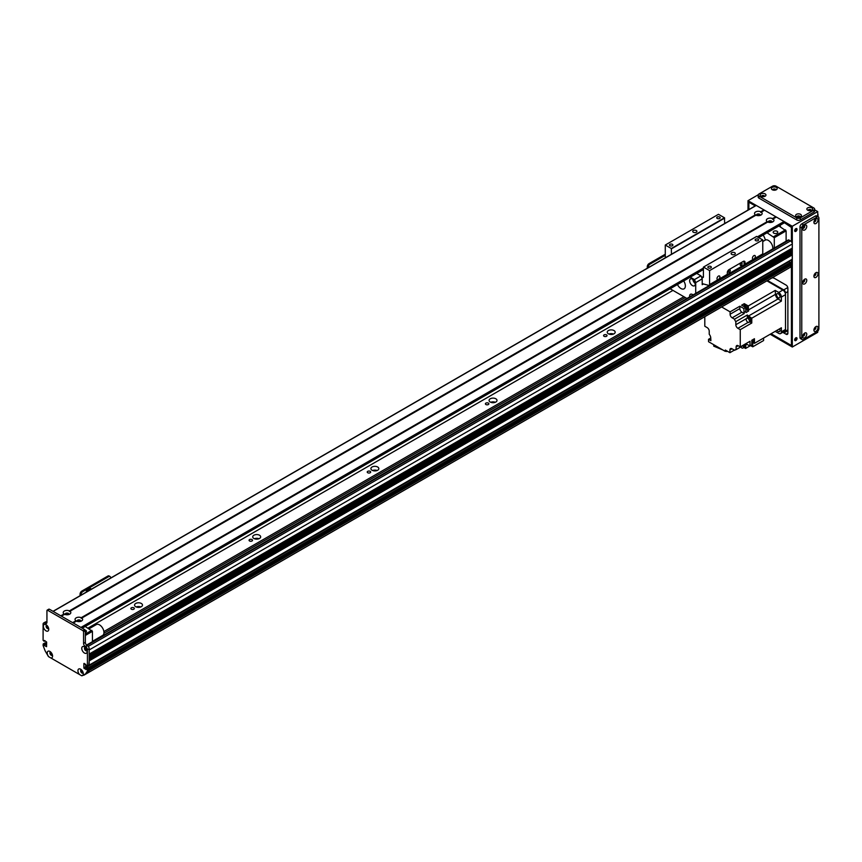 <?xml version="1.0" encoding="UTF-8"?>
<svg xmlns="http://www.w3.org/2000/svg" width="862" height="862" viewBox="0 0 862 862"><rect width="100%" height="100%" fill="white"/><g stroke="black" fill="none" stroke-linecap="round" stroke-linejoin="round"><path stroke-width="1.29" d="M773.85 233.171A2.295 1.325 180 0 1 773.171 232.234A2.295 1.325 180 0 1 775.477 230.897A2.295 1.325 180 0 1 777.772 232.234A2.295 1.325 180 0 1 776.35 233.451A2.295 1.325 180 0 1 773.85 233.171M768.796 222.342A1.358 0.787 180 0 1 768.796 222.331A1.358 0.787 180 0 1 770.154 221.556A1.358 0.787 180 0 1 771.512 222.331A1.358 0.787 180 0 1 771.512 222.342M756.987 215.522A1.358 0.787 180 0 1 756.987 215.511A1.358 0.787 180 0 1 758.334 214.735A1.358 0.787 180 0 1 759.691 215.511A1.358 0.787 180 0 1 759.691 215.522M763.161 235.046A10.441 6.034 60 0 1 765.337 240.056M774.291 248.04L774.291 237.686L767.051 232.794M778.871 225.973L786.112 230.865L786.112 241.22M786.112 230.865L774.291 237.686M785.519 229.842L773.699 236.662M778.871 226.006L767.051 232.826M48.865 656.822A3.804 2.198 60 0 1 47.205 652.997A3.804 2.198 60 0 1 49.899 651.446A3.804 2.198 60 0 1 52.582 656.101A3.804 2.198 60 0 1 50.933 658.008L48.444 656.575L45.169 650.907A116.984 67.538 -120 0 1 43.1 645.476L43.208 643.946L44.878 643.16M46.645 642.125L44.102 644.345L45.88 643.321M46.052 643.634L44.285 645.272L46.052 644.248M43.617 623.01L45.395 621.987A2.511 1.444 60 0 1 46.645 622.105L46.936 622.278A2.511 1.444 60 0 1 46.419 623.431A2.511 1.444 60 0 1 45.169 623.301L44.878 623.129A2.511 1.444 -120 0 0 43.617 623.01A2.511 1.444 -120 0 0 43.1 624.153L43.1 640.294L44.102 641.274L45.061 640.811M48.714 609.52L49.306 609.175L84.756 629.648L85.349 630.672L85.349 642.405A2.511 1.444 -120 0 0 87.116 645.476L87.418 645.649A2.511 1.444 60 0 1 89.185 648.72L89.185 664.85L87.062 666.078L84.164 663.384M89.185 648.72L87.418 649.743L87.418 665.873L89.185 664.85M85.64 664.236L85.64 666.962L87.224 668.222M88.183 667.748L88.829 668.125L87.062 669.149L86.405 668.772L88.01 667.856M50.933 658.008L79.584 674.558A3.804 2.198 60 0 1 77.936 670.733A3.804 2.198 60 0 1 80.619 669.181A3.804 2.198 60 0 1 83.312 673.836A3.804 2.198 60 0 1 81.653 675.754L85.349 674.106A116.984 67.538 -120 0 0 87.418 671.056L87.418 669.763L89.185 668.74L88.829 668.125M89.185 668.74L89.185 670.033A116.984 67.538 60 0 1 87.116 673.082L85.349 674.106M81.265 669.796A1.875 1.088 -120 0 0 81.06 670.496A1.875 1.088 -120 0 0 81.75 672.241A1.875 1.088 -120 0 0 83.108 672.974M46.699 625.273A1.875 1.088 -120 0 0 46.494 625.984A1.875 1.088 -120 0 0 47.184 627.719A1.875 1.088 -120 0 0 48.541 628.452M85.112 647.448A1.875 1.088 -120 0 0 84.907 648.149A1.875 1.088 -120 0 0 85.597 649.894A1.875 1.088 -120 0 0 86.943 650.627M50.546 652.06A1.875 1.088 -120 0 0 50.341 652.76A1.875 1.088 -120 0 0 51.03 654.495A1.875 1.088 -120 0 0 52.377 655.239M87.062 669.149L87.418 669.763M86.232 669.494L86.405 668.772M86.06 669.591L83.873 667.985L83.873 663.557M87.418 649.743A2.511 1.444 -120 0 0 85.64 646.672L85.349 646.5A2.511 1.444 60 0 1 83.571 643.429L83.571 631.695L82.978 630.672L47.529 610.199L46.936 610.544L46.936 622.278L45.169 623.301M44.285 640.563L44.285 641.177L44.986 640.768L44.231 641.296M44.458 640.455L46.645 642.061L46.559 646.694L44.458 645.573M44.285 645.272L44.285 644.657M44.102 644.345L43.456 643.979M43.369 626.221A3.804 2.198 60 0 1 46.052 624.67A3.804 2.198 60 0 1 48.746 629.325A3.804 2.198 60 0 1 46.052 630.876A3.804 2.198 60 0 1 43.369 626.221M81.771 648.396A3.804 2.198 60 0 1 84.465 646.834A3.804 2.198 60 0 1 87.148 651.5A3.804 2.198 60 0 1 84.465 653.051A3.804 2.198 60 0 1 81.771 648.396M81.427 669.785A1.875 1.088 -120 0 0 81.039 669.871A1.875 1.088 -120 0 0 80.651 670.733A1.875 1.088 -120 0 0 81.47 672.629A1.875 1.088 -120 0 0 82.914 673.136A1.875 1.088 -120 0 0 83.183 672.845M81.653 675.754L79.584 674.558M46.86 625.273A1.875 1.088 -120 0 0 46.473 625.359A1.875 1.088 -120 0 0 46.085 626.221A1.875 1.088 -120 0 0 46.904 628.107A1.875 1.088 -120 0 0 48.358 628.613A1.875 1.088 -120 0 0 48.617 628.323M85.263 647.448A1.875 1.088 -120 0 0 84.875 647.534A1.875 1.088 -120 0 0 84.487 648.396A1.875 1.088 -120 0 0 85.306 650.282A1.875 1.088 -120 0 0 86.76 650.788A1.875 1.088 -120 0 0 87.03 650.498M50.696 652.049A1.875 1.088 -120 0 0 50.308 652.135A1.875 1.088 -120 0 0 49.921 652.997A1.875 1.088 -120 0 0 50.75 654.894A1.875 1.088 -120 0 0 52.194 655.389A1.875 1.088 -120 0 0 52.463 655.109M89.185 670.033L87.418 671.056M665.281 254.236L649.054 263.6A2.511 1.444 120 0 0 647.287 266.67L647.287 268.233M665.281 255.324L650.002 264.138L649.054 263.6M648.235 267.683L648.235 267.209A2.511 1.444 -60 0 1 650.002 264.138M65.674 614.638L65.674 614.638A1.358 0.787 180 0 1 66.072 614.078A1.358 0.787 180 0 1 67.548 613.916A1.358 0.787 180 0 1 68.389 614.638L68.389 614.638M77.494 621.459L77.494 621.459A1.358 0.787 180 0 1 77.892 620.909A1.358 0.787 180 0 1 79.369 620.737A1.358 0.787 180 0 1 80.198 621.459L80.198 621.459M85.198 626.458L92.439 631.35L92.439 641.705M85.219 630.176A2.295 1.325 180 0 1 86.459 631.35A2.295 1.325 180 0 1 85.349 632.492M85.198 626.491L82.246 628.193M91.846 630.327L85.349 634.076M92.439 631.35L85.349 635.445M755.974 205.619L53.142 611.395L60.825 615.834L64.057 613.959L64.639 614.315L64.057 613.959A3.804 2.198 180 0 1 64.338 611.039A3.804 2.198 180 0 1 69.402 610.878L69.423 611.546L69.994 611.223A3.804 2.198 180 0 1 69.714 614.143A3.804 2.198 180 0 1 64.65 614.304L61.417 616.168L72.645 622.655L75.878 620.78A3.804 2.198 180 0 1 76.158 617.86A3.804 2.198 180 0 1 81.222 617.698L81.243 618.366L81.815 618.043A3.804 2.198 180 0 1 81.534 620.963L81.534 620.963A3.804 2.198 180 0 1 76.47 621.125L75.878 620.78L76.459 621.136L73.238 622.989L80.92 627.428L703.392 268.05M80.608 621.362A1.875 1.088 0 0 0 80.726 620.985A1.875 1.088 0 0 0 78.851 619.897A1.875 1.088 0 0 0 76.966 620.985A1.875 1.088 0 0 0 77.084 621.362M80.683 621.222A1.875 1.088 0 0 0 78.851 620.371A1.875 1.088 0 0 0 77.009 621.222M81.222 617.698L767.191 221.663A3.804 2.198 180 0 1 767.471 218.732A3.804 2.198 180 0 1 772.535 218.582L772.546 219.25L773.117 218.916A3.804 2.198 180 0 1 772.848 221.846L772.848 221.846A3.804 2.198 180 0 1 767.773 222.008L767.191 221.663L767.762 222.008L81.815 618.043M771.921 222.234A1.875 1.088 0 0 0 772.029 221.857A1.875 1.088 0 0 0 770.154 220.769A1.875 1.088 0 0 0 768.279 221.857A1.875 1.088 0 0 0 768.387 222.234M771.986 222.094A1.875 1.088 0 0 0 770.154 221.254A1.875 1.088 0 0 0 768.322 222.094M69.402 610.878L755.371 214.843L755.942 215.188L755.371 214.843A3.804 2.198 180 0 1 755.651 211.912A3.804 2.198 180 0 1 760.715 211.75L760.726 212.429L761.308 212.095A3.804 2.198 180 0 1 761.027 215.015L761.027 215.015A3.804 2.198 180 0 1 755.963 215.177L69.994 611.223M760.101 215.414A1.875 1.088 0 0 0 760.219 215.037A1.875 1.088 0 0 0 758.334 213.948A1.875 1.088 0 0 0 756.459 215.037A1.875 1.088 0 0 0 756.577 215.414M760.165 215.274A1.875 1.088 0 0 0 758.334 214.433A1.875 1.088 0 0 0 756.502 215.274M68.798 614.531A1.875 1.088 0 0 0 68.906 614.153A1.875 1.088 0 0 0 67.031 613.076A1.875 1.088 0 0 0 65.146 614.153A1.875 1.088 0 0 0 65.264 614.531M68.863 614.401A1.875 1.088 0 0 0 67.031 613.55A1.875 1.088 0 0 0 65.2 614.401M772.535 218.582L775.768 216.707L776.059 217.224M773.117 218.916L776.36 217.052L784.043 221.48L784.248 222.87L758.635 237.513L784.334 222.676L791.424 227.449L791.424 241.716M760.715 211.75L763.947 209.886L764.249 210.393M756.265 205.447L763.947 209.886M761.308 212.095L764.54 210.231L775.768 216.707M92.439 641.317L102.664 635.413A6.271 3.62 -120 0 0 102.686 628.226A6.271 3.62 -120 0 0 96.393 624.562L89.12 628.754M762.773 241.543L765.251 240.11A6.271 3.62 60 0 1 770.423 242.168A6.271 3.62 60 0 1 772.751 248.924M783.364 331.967L783.741 332.182A2.511 1.444 -120 0 0 785.002 332.301A2.511 1.444 -120 0 0 785.519 331.159L785.519 292.951A2.511 1.444 -120 0 0 783.741 289.88L767.492 280.495M773.861 278.038A1.358 0.787 180 0 1 772.492 277.618M785.519 294.653A3.76 2.166 -120 0 0 782.858 290.052L778.72 292.444A3.76 2.166 60 0 1 781.381 297.045L785.519 294.653L785.519 329.456A3.76 2.166 -120 0 1 784.732 331.17L780.606 333.562A3.76 2.166 60 0 1 778.72 333.378L775.207 331.353L763.592 338.055L763.592 340.544L752.752 346.804L752.752 343.054M766.9 280.84L782.858 290.052M780.606 333.562A3.76 2.166 60 0 0 781.381 331.838L781.381 327.786L754.433 343.345L754.433 341.675A2.467 1.422 -120 0 0 754.455 341.374A2.467 1.422 -120 0 0 754.433 341.061L754.433 338.734L751.783 340.264L751.783 344.875L750.005 345.899L750.005 341.287L740.253 346.923L740.253 329.661L737.894 328.293L748.151 322.377M778.72 292.444L775.207 290.419L748.27 305.967L746.826 305.137A2.467 1.422 -120 0 0 746.287 304.825L744.272 303.661L741.611 305.202L745.608 307.508L743.841 308.531A317.528 183.326 60 0 1 744.068 312.453A4.008 2.317 -120 0 0 744.262 313.552L734.51 319.177A4.008 2.317 -120 0 0 735.825 321.634L747.343 314.986A4.008 2.317 -120 0 0 748.496 316.02A317.528 183.326 60 0 1 751.783 318.186L781.381 301.097L781.381 297.045M751.783 318.186L751.783 323.002L740.253 329.661M753.226 339.434A2.467 1.422 60 0 1 754.045 341.621A2.467 1.422 60 0 1 753.539 342.742A2.467 1.422 60 0 1 753.086 342.86M754.433 341.061A2.467 1.422 -120 0 0 753.636 339.197M753.722 342.591A2.467 1.422 -120 0 0 753.948 342.505A2.467 1.422 -120 0 0 754.433 341.675M746.287 304.825A2.467 1.422 -120 0 0 745.328 304.836A2.467 1.422 -120 0 0 745.134 304.986M744.272 303.661L744.272 305.59M748.27 305.967A317.528 183.326 60 0 1 748.507 309.9A4.008 2.317 -120 0 0 748.69 310.988L746.481 309.717M747.569 309.189A2.467 1.422 -120 0 0 747.785 309.102A2.467 1.422 -120 0 0 748.216 307.303A2.467 1.422 -120 0 0 746.826 305.137M754.433 343.345A317.528 183.326 60 0 1 753.366 342.817M744.585 305.407A2.467 1.422 60 0 1 744.908 305.073A2.467 1.422 60 0 1 747.376 306.495A2.467 1.422 60 0 1 747.376 309.339A2.467 1.422 60 0 1 746.923 309.458M746.136 309.921L747.311 309.232A2.338 1.347 -120 0 0 747.311 306.538A2.338 1.347 -120 0 0 744.973 305.18L743.787 305.859A2.338 1.347 60 0 1 746.136 307.217A2.338 1.347 60 0 1 746.136 309.921A2.338 1.347 60 0 1 745.77 310.029M734.51 319.177L732.161 317.819A2.92 1.692 -120 0 1 730.092 314.242L730.092 311.85L721.645 306.969M730.092 311.85L739.844 306.225L739.844 308.607A2.92 1.692 60 0 0 741.913 312.195L744.262 313.552M743.841 308.531L739.844 306.225M748.69 310.988L746.039 312.529A4.008 2.317 60 0 1 745.846 311.43A317.528 183.326 -120 0 0 745.608 307.508M781.381 301.097A317.528 183.326 -120 0 0 778.095 298.931A4.008 2.317 60 0 1 775.444 294.341A317.528 183.326 -120 0 0 775.207 290.419M749.821 321.871L751.783 323.002M747.343 314.986L747.343 317.873M750.802 321.461A2.511 1.444 -120 0 0 750.953 321.386A2.511 1.444 -120 0 0 750.953 318.498A2.511 1.444 -120 0 0 748.453 317.044A2.511 1.444 -120 0 0 748.313 317.151M746.298 318.66L735.825 324.715A2.92 1.692 -120 0 0 737.894 328.293M704.804 316.699L704.804 326.245L707.163 327.614A2.92 1.692 -120 0 1 709.232 331.191L709.232 334.273A4.008 2.317 -120 0 1 710.741 337.818A317.528 183.326 60 0 0 710.902 340.684L708.532 339.316L708.532 341.697L725.308 351.384L725.308 350.026L729.92 352.687L729.92 349.95L731.989 348.765A2.92 1.692 -120 0 0 730.523 348.614A2.92 1.692 -120 0 0 729.92 349.95M731.989 348.765L734.65 350.295L735.825 349.616M736.116 346.923L738.184 345.727A2.92 1.692 -120 0 0 736.73 345.576A2.92 1.692 -120 0 0 736.116 346.923L736.116 349.638A4.008 2.317 -120 0 0 735.146 349.81A4.008 2.317 -120 0 0 734.65 350.295M738.184 345.727L740.253 346.923M735.825 324.715L735.825 321.634M744.057 347.548L745.608 348.442L752.612 344.401A317.528 183.326 -120 0 0 752.698 343.087M729.92 352.687L734.349 350.123M710.751 338.033L708.532 339.316M725.308 351.384L726.494 350.705M722.809 349.94L713.736 346.136L713.736 344.703M725.707 351.157L726.58 351.524L726.58 350.759M726.58 351.524L727.14 351.082M745.986 344.024A4.008 2.317 -120 0 0 745.846 344.778A317.528 183.326 60 0 1 745.608 348.442M736.116 349.638L745.867 344.003A4.008 2.317 -120 0 1 746.718 344.283L745.846 344.778M744.779 347.17A2.511 1.444 -120 0 0 744.93 347.106A2.511 1.444 -120 0 0 745.07 344.466M744.391 347.321A2.467 1.422 -120 0 0 744.617 347.235A2.467 1.422 -120 0 0 744.757 344.649A2.511 1.444 60 0 1 744.639 347.267A2.511 1.444 60 0 1 744.391 347.364M744.337 344.886A2.467 1.422 60 0 1 744.208 347.472A2.467 1.422 60 0 1 743.755 347.591M743.098 345.608A2.338 1.347 60 0 1 742.958 348.054L744.143 347.364A2.338 1.347 -120 0 0 744.283 344.919M742.958 348.054A2.338 1.347 60 0 1 740.77 346.944M777.082 330.265A2.424 1.401 -120 0 0 779.485 331.633A2.424 1.401 -120 0 0 779.507 328.864M750.597 345.554L752.752 346.804M750.436 345.651L752.03 346.384M750.005 345.899A317.528 183.326 60 0 1 746.718 344.283M747.947 317.388A2.511 1.444 60 0 1 748.151 317.216A2.511 1.444 60 0 1 750.662 318.66A2.511 1.444 60 0 1 750.662 321.558A2.511 1.444 60 0 1 750.414 321.655A2.467 1.422 -120 0 0 750.64 321.526A2.467 1.422 -120 0 0 750.64 318.681A2.467 1.422 -120 0 0 748.173 317.248A2.467 1.422 -120 0 0 747.99 317.399M747.44 317.819A2.467 1.422 60 0 1 747.763 317.496A2.467 1.422 60 0 1 750.231 318.918A2.467 1.422 60 0 1 750.231 321.763A2.467 1.422 60 0 1 749.778 321.882M748.981 322.334L750.166 321.655A2.338 1.347 -120 0 0 750.166 318.951A2.338 1.347 -120 0 0 747.828 317.604L746.643 318.283A2.338 1.347 60 0 1 748.981 319.63A2.338 1.347 60 0 1 748.981 322.334A2.338 1.347 60 0 1 747.182 321.709A2.338 1.347 60 0 1 746.158 319.349A2.338 1.347 60 0 1 746.643 318.283M776.565 294.772A2.424 1.401 -120 0 0 777.621 297.218A2.424 1.401 -120 0 0 779.485 297.864A2.424 1.401 -120 0 0 779.485 295.063A2.424 1.401 -120 0 0 777.061 293.673A2.424 1.401 -120 0 0 776.565 294.772M751.976 340.156A2.338 1.347 60 0 1 752.289 343.324L753.474 342.634A2.338 1.347 -120 0 0 753.162 339.466M753.905 255.626A2.058 1.185 -60 0 1 754.929 255.518A2.058 1.185 -60 0 1 754.929 257.9A2.058 1.185 -60 0 1 752.882 259.085A2.058 1.185 -60 0 1 752.558 257.436A2.058 1.185 -60 0 1 753.905 255.626M718.455 276.088A2.058 1.185 -60 0 1 719.479 275.991A2.058 1.185 -60 0 1 719.479 278.361A2.058 1.185 -60 0 1 717.432 279.547A2.058 1.185 -60 0 1 717.109 277.898A2.058 1.185 -60 0 1 718.455 276.088M744.1 264.893L744.1 261.876L745.037 262.414A2.511 1.444 120 0 0 744.52 261.272A2.511 1.444 120 0 0 743.27 261.391L729.09 269.58A2.511 1.444 120 0 0 727.312 272.651L727.312 274.331L709.588 284.568L709.588 270.603L762.773 239.905L762.773 253.87A1.67 0.97 60 0 1 762.417 254.635L744.693 264.871A1.67 0.97 60 0 1 744.165 264.914L727.291 274.601M744.1 261.876A2.511 1.444 120 0 0 743.96 261.164M741.148 265.367A1.358 0.787 120 0 0 742.031 264.171A1.358 0.787 120 0 0 741.816 263.093A1.358 0.787 120 0 0 740.469 263.869A1.358 0.787 120 0 0 740.469 265.431A1.358 0.787 120 0 0 741.148 265.367M729.327 272.187A1.358 0.787 120 0 0 730.211 270.991A1.358 0.787 120 0 0 730.006 269.914A1.358 0.787 120 0 0 728.649 270.69A1.358 0.787 120 0 0 728.649 272.252A1.358 0.787 120 0 0 729.327 272.187M726.44 275.15A1.67 0.97 -120 0 0 726.968 275.097A1.67 0.97 -120 0 0 727.312 274.331M745.037 262.414L745.037 264.106A1.67 0.97 60 0 1 744.693 264.871M696.712 273.405L700.946 275.851A23.813 13.749 60 0 1 702.207 278.835L702.207 284.686A1.67 0.97 60 0 1 702.552 283.921A1.67 0.97 60 0 1 703.08 283.867L708.715 285.387A1.67 0.97 -120 0 0 709.243 285.333A1.67 0.97 -120 0 0 709.588 284.568M724.662 223.56L724.479 217.795L718.455 214.315L665.281 245.023L665.281 257.846M756.567 236.522L762.773 239.905M756.739 236.425L703.435 267.112L703.392 277.262L701.366 276.777M709.588 270.603L703.564 267.123M734.704 254.398A2.09 1.207 180 0 1 732.431 254.667A2.09 1.207 180 0 1 731.138 253.547A2.09 1.207 180 0 1 733.228 252.34A2.09 1.207 180 0 1 735.318 253.547A2.09 1.207 180 0 1 734.704 254.398M710.816 267.899A1.724 1.002 180 0 1 708.93 268.114A1.724 1.002 180 0 1 707.864 267.198A1.724 1.002 180 0 1 709.588 266.196A1.724 1.002 180 0 1 711.322 267.198A1.724 1.002 180 0 1 710.816 267.899M758.086 240.606A1.724 1.002 180 0 1 756.2 240.821A1.724 1.002 180 0 1 755.134 239.905A1.724 1.002 180 0 1 756.858 238.903A1.724 1.002 180 0 1 758.582 239.905A1.724 1.002 180 0 1 758.086 240.606M671.476 254.258L671.304 248.504L665.281 245.023M672.403 245.724A1.724 1.002 180 0 1 670.528 245.939A1.724 1.002 180 0 1 669.462 245.023A1.724 1.002 180 0 1 671.186 244.021A1.724 1.002 180 0 1 672.91 245.023A1.724 1.002 180 0 1 672.403 245.724M719.673 218.442A1.724 1.002 180 0 1 717.787 218.657A1.724 1.002 180 0 1 716.731 217.73A1.724 1.002 180 0 1 718.455 216.739A1.724 1.002 180 0 1 720.179 217.73A1.724 1.002 180 0 1 719.673 218.442M696.291 232.234A2.09 1.207 180 0 1 694.018 232.492A2.09 1.207 180 0 1 692.736 231.372A2.09 1.207 180 0 1 694.815 230.176A2.09 1.207 180 0 1 696.905 231.372A2.09 1.207 180 0 1 696.291 232.234M724.479 217.795L671.304 248.504M689.708 296.873A3.965 2.295 60 0 1 690.462 294.287A3.965 2.295 60 0 1 692.445 294.481A3.965 2.295 60 0 1 693.08 294.923M692.865 279.407A3.965 2.295 -120 0 0 695.225 283.49M692.445 279.126A3.965 2.295 60 0 1 695.041 282.628A3.965 2.295 60 0 1 694.427 285.807A3.965 2.295 60 0 1 690.462 283.512A3.965 2.295 60 0 1 690.462 278.932A3.965 2.295 60 0 1 692.445 279.126M683.663 280.937A6.271 3.62 60 0 1 684.072 288.824A6.271 3.62 60 0 1 677.446 284.535M702.207 278.835L695.709 282.596A23.813 13.749 -120 0 0 694.449 279.6L700.946 275.851M694.449 279.6L690.214 277.155M695.709 293.414L695.709 282.596M670.13 288.759L686.939 298.467M140.808 606.967A3.965 2.295 0 0 0 136.25 606.967M141.336 603.465A3.965 2.295 180 0 1 142.489 605.081A3.965 2.295 180 0 1 138.523 607.376A3.965 2.295 180 0 1 134.558 605.081A3.965 2.295 180 0 1 137.004 602.969A3.965 2.295 180 0 1 141.336 603.465M258.977 538.739A3.965 2.295 0 0 0 254.419 538.739M259.505 535.237A3.965 2.295 180 0 1 260.669 536.864A3.965 2.295 180 0 1 256.693 539.149A3.965 2.295 180 0 1 252.728 536.864A3.965 2.295 180 0 1 255.174 534.742A3.965 2.295 180 0 1 259.505 535.237M377.147 470.512A3.965 2.295 0 0 0 372.589 470.512M377.675 467.01A3.965 2.295 180 0 1 378.838 468.637A3.965 2.295 180 0 1 374.873 470.921A3.965 2.295 180 0 1 370.897 468.637A3.965 2.295 180 0 1 373.354 466.514A3.965 2.295 180 0 1 377.675 467.01M495.316 402.285A3.965 2.295 0 0 0 490.758 402.285M495.844 398.783A3.965 2.295 180 0 1 497.008 400.41A3.965 2.295 180 0 1 493.042 402.694A3.965 2.295 180 0 1 489.066 400.41A3.965 2.295 180 0 1 491.523 398.287A3.965 2.295 180 0 1 495.844 398.783M613.496 334.057A3.965 2.295 0 0 0 608.938 334.057M614.024 330.555A3.965 2.295 180 0 1 615.177 332.182A3.965 2.295 180 0 1 611.212 334.478A3.965 2.295 180 0 1 607.247 332.182A3.965 2.295 180 0 1 609.693 330.06A3.965 2.295 180 0 1 614.024 330.555M83.377 675.248L85.747 673.89M83.054 672.974L82.73 672.479A1.336 0.776 60 0 1 81.599 671.401A1.336 0.776 60 0 1 81.728 670.108L81.728 670.108M103.914 633.258L685.365 297.552M103.882 631.566L683.889 296.7M88.01 628.107L672.953 290.397M606.525 334.887A1.724 1.002 180 0 1 607.031 335.587A1.724 1.002 180 0 1 605.307 336.589A1.724 1.002 180 0 1 603.572 335.587A1.724 1.002 180 0 1 604.639 334.671A1.724 1.002 180 0 1 606.525 334.887M488.355 403.114A1.724 1.002 180 0 1 488.862 403.815A1.724 1.002 180 0 1 487.127 404.817A1.724 1.002 180 0 1 485.403 403.815A1.724 1.002 180 0 1 486.47 402.899A1.724 1.002 180 0 1 488.355 403.114M370.186 471.342A1.724 1.002 180 0 1 370.682 472.042A1.724 1.002 180 0 1 368.958 473.044A1.724 1.002 180 0 1 367.234 472.042A1.724 1.002 180 0 1 368.3 471.126A1.724 1.002 180 0 1 370.186 471.342M252.006 539.569A1.724 1.002 180 0 1 252.512 540.269A1.724 1.002 180 0 1 250.788 541.271A1.724 1.002 180 0 1 249.064 540.269A1.724 1.002 180 0 1 250.131 539.353A1.724 1.002 180 0 1 252.006 539.569M133.836 607.796A1.724 1.002 180 0 1 134.343 608.497A1.724 1.002 180 0 1 132.619 609.499A1.724 1.002 180 0 1 130.884 608.497A1.724 1.002 180 0 1 131.951 607.57A1.724 1.002 180 0 1 133.836 607.796M48.498 627.902L48.498 627.902A1.336 0.776 60 0 1 47.162 627.137A1.336 0.776 60 0 1 47.162 625.586L47.162 625.586M46.052 644.453L46.645 643.494M50.362 653.04L50.718 652.997A1.336 0.776 60 0 1 50.998 652.372A1.336 0.776 60 0 1 51.009 652.362M52.345 654.678A1.336 0.776 60 0 1 52.334 654.678A1.336 0.776 60 0 1 51.332 654.355L50.998 654.473M85.737 673.879L87.321 673.19A116.984 67.538 -120 0 0 89.163 670.442L89.185 668.869L792.307 262.932L791.133 262.113M83.873 667.985L86.879 665.97M88.808 665.238L89.185 660.852M792.307 250.82L792.264 252.297L89.185 658.126L89.185 656.769L792.307 250.82L791.273 250.055A1.799 1.034 60 0 1 790.034 249.495M792.307 244L792.264 248.202L89.185 654.042L89.185 649.948L792.307 244A2.511 1.444 -120 0 0 790.54 240.929L789.064 240.078A1.67 0.97 -120 0 0 788.224 239.992L86.588 645.078M84.982 647.685L85.446 647.858A1.336 0.776 60 0 1 85.564 647.761A1.336 0.776 60 0 1 85.575 647.761M86.911 650.077A1.336 0.776 60 0 1 86.9 650.077A1.336 0.776 60 0 1 85.446 649.064L84.982 648.709M792.307 259.182L89.185 665.119L792.221 259.365L792.307 254.915L791.273 254.15A1.799 1.034 60 0 1 790.034 253.579M790.346 262.479L788.762 261.369M87.288 673.211L790.443 267.242A116.984 67.538 -120 0 0 792.286 264.505L792.307 262.932M789.096 268.028L85.974 673.976M786.931 269.278L83.808 675.226M795.852 231.372A1.67 0.97 -60 0 1 795.023 231.458A1.67 0.97 -60 0 1 795.023 229.529A1.67 0.97 -60 0 1 796.693 228.57A1.67 0.97 -60 0 1 796.951 229.906A1.67 0.97 -60 0 1 795.852 231.372M794.775 231.199A1.67 0.97 120 0 0 795.27 231.038A1.67 0.97 120 0 0 796.348 228.484M795.852 340.544A1.67 0.97 -60 0 1 795.023 340.619A1.67 0.97 -60 0 1 795.023 338.691A1.67 0.97 -60 0 1 796.693 337.732A1.67 0.97 -60 0 1 796.951 339.068A1.67 0.97 -60 0 1 795.852 340.544M794.775 340.361A1.67 0.97 120 0 0 795.27 340.199A1.67 0.97 120 0 0 796.348 337.656M779.604 225.553L779.604 226.426M803.901 225.941A1.358 0.787 -60 0 1 802.942 227.708A1.358 0.787 -60 0 1 802.856 227.751M803.901 333.745A1.358 0.787 -60 0 1 802.942 335.501A1.358 0.787 -60 0 1 802.856 335.555M803.901 279.838A1.358 0.787 -60 0 1 802.942 281.605A1.358 0.787 -60 0 1 802.856 281.658M815.129 273.362A1.358 0.787 -60 0 1 814.17 275.129A1.358 0.787 -60 0 1 814.084 275.172M815.129 327.258A1.358 0.787 -60 0 1 814.17 329.025A1.358 0.787 -60 0 1 814.084 329.068M815.129 219.465A1.358 0.787 -60 0 1 814.17 221.222A1.358 0.787 -60 0 1 814.084 221.275M773.246 190.114A1.358 0.787 180 0 1 775.25 190.06M808.696 210.587A1.358 0.787 180 0 1 810.7 210.522M797.469 217.062A1.358 0.787 180 0 1 799.473 217.008M762.019 196.601A1.358 0.787 180 0 1 764.023 196.536M791.725 265.388L791.725 345.996L770.779 333.906M748.582 209.746L748.582 201.697L755.554 205.716M784.334 222.331L791.725 226.598L791.725 242.136M791.725 248.515L791.725 250.271M791.725 252.609L791.725 254.365M791.725 259.667L791.725 262.253M817.715 331.213L817.715 332.355L792.307 347.02L792.307 226.264L748 200.674L748 210.08M770.186 334.251L792.307 347.02M758.248 194.758L748 200.674M817.715 216.545L817.715 211.589L814.612 209.8M817.715 211.589L792.307 226.264M748.884 209.574L748.884 202.893L749.768 202.376M749.477 202.548L755.263 205.889M791.424 265.83L791.424 344.8L790.831 345.145L771.081 333.734M791.424 248.687L791.424 250.109M791.424 252.781L791.424 254.204M791.424 259.828L791.424 262.08M772.815 277.435L786.112 285.106A2.511 1.444 -120 0 1 787.879 288.177L787.879 333.206L786.112 334.23L782.782 332.301M786.112 334.23A2.511 1.444 -120 0 0 787.362 334.348A2.511 1.444 -120 0 0 787.879 333.206M780.498 226.943A1.67 0.97 -120 0 0 779.884 225.391M795.885 337.796A1.358 0.787 -60 0 1 794.969 339.768A1.358 0.787 -60 0 1 794.678 339.887M795.885 228.635A1.358 0.787 -60 0 1 794.969 230.607A1.358 0.787 -60 0 1 794.678 230.725M817.715 213.528A2.511 1.444 60 0 1 818.016 214.832L818.016 216.718M775.628 190.039A1.422 0.819 0 0 0 775.714 189.759A1.422 0.819 0 0 0 774.291 188.94A1.422 0.819 0 0 0 772.869 189.759A1.422 0.819 0 0 0 772.955 190.039M776.328 189.737A2.888 1.659 180 0 1 772.255 189.737A2.888 1.659 180 0 1 772.255 187.388A2.888 1.659 180 0 1 776.328 187.388A2.888 1.659 180 0 1 776.328 189.737L776.328 189.737M775.401 190.103A1.422 0.819 0 0 0 773.182 190.103M799.85 216.987A1.422 0.819 0 0 0 799.936 216.707A1.422 0.819 0 0 0 798.514 215.888A1.422 0.819 0 0 0 797.091 216.707A1.422 0.819 0 0 0 797.178 216.987M800.55 216.696A2.888 1.659 180 0 1 796.477 216.696A2.888 1.659 180 0 1 796.477 214.336A2.888 1.659 180 0 1 800.55 214.336A2.888 1.659 180 0 1 800.55 216.696L800.55 216.696M799.624 217.052A1.422 0.819 0 0 0 797.404 217.052M764.4 196.525A1.422 0.819 0 0 0 764.486 196.245A1.422 0.819 0 0 0 763.064 195.415A1.422 0.819 0 0 0 761.642 196.245A1.422 0.819 0 0 0 761.728 196.525M765.1 196.224A2.888 1.659 180 0 1 761.027 196.224A2.888 1.659 180 0 1 761.027 193.864A2.888 1.659 180 0 1 765.1 193.864A2.888 1.659 180 0 1 765.1 196.224L765.1 196.224M764.174 196.579A1.422 0.819 0 0 0 761.954 196.579M811.077 210.511A1.422 0.819 0 0 0 811.164 210.231A1.422 0.819 0 0 0 809.741 209.401A1.422 0.819 0 0 0 808.319 210.231A1.422 0.819 0 0 0 808.405 210.511M811.778 210.209A2.888 1.659 180 0 1 807.705 210.209A2.888 1.659 180 0 1 807.705 207.861A2.888 1.659 180 0 1 811.778 207.861A2.888 1.659 180 0 1 811.778 210.209L811.778 210.209M810.851 210.565A1.422 0.819 0 0 0 808.631 210.565M814.612 209.035L814.612 211.082A2.511 1.444 180 0 1 813.879 212.106L800.292 219.95A2.511 1.444 180 0 1 796.747 219.95L758.926 198.12A2.511 1.444 180 0 1 758.194 197.096L758.194 195.049A2.511 1.444 0 0 0 758.926 196.073L796.747 217.903A2.511 1.444 0 0 0 800.292 217.903L813.879 210.059A2.511 1.444 0 0 0 814.612 209.035A2.511 1.444 0 0 0 813.879 208.011L776.059 186.181A2.511 1.444 0 0 0 772.514 186.181L758.926 194.025A2.511 1.444 0 0 0 758.194 195.049M802.77 281.939A1.422 0.819 120 0 0 802.975 282.154A1.422 0.819 120 0 0 803.686 282.089A1.422 0.819 120 0 0 804.612 280.84A1.422 0.819 120 0 0 804.397 279.697A1.422 0.819 120 0 0 804.106 279.633M804.72 283.878A2.888 1.659 -60 0 1 802.684 282.704A2.888 1.659 -60 0 1 804.72 279.169A2.888 1.659 -60 0 1 806.757 280.344A2.888 1.659 -60 0 1 804.72 283.878M802.834 281.723A1.422 0.819 120 0 0 802.942 281.658A1.422 0.819 120 0 0 803.944 279.794M813.997 221.556A1.422 0.819 120 0 0 814.202 221.771A1.422 0.819 120 0 0 814.913 221.706A1.422 0.819 120 0 0 815.84 220.456A1.422 0.819 120 0 0 815.624 219.314A1.422 0.819 120 0 0 815.333 219.25M815.948 223.495A2.888 1.659 -60 0 1 813.911 222.321A2.888 1.659 -60 0 1 815.948 218.786A2.888 1.659 -60 0 1 817.984 219.961A2.888 1.659 -60 0 1 815.948 223.495M814.062 221.34A1.422 0.819 120 0 0 814.17 221.275A1.422 0.819 120 0 0 815.172 219.411M802.77 335.846A1.422 0.819 120 0 0 802.975 336.051A1.422 0.819 120 0 0 803.686 335.986A1.422 0.819 120 0 0 804.612 334.736A1.422 0.819 120 0 0 804.397 333.594A1.422 0.819 120 0 0 804.106 333.529M804.72 337.775A2.888 1.659 -60 0 1 802.684 336.6A2.888 1.659 -60 0 1 804.72 333.066A2.888 1.659 -60 0 1 806.757 334.251A2.888 1.659 -60 0 1 804.72 337.775M802.834 335.62A1.422 0.819 120 0 0 802.942 335.555A1.422 0.819 120 0 0 803.944 333.691M802.77 228.042A1.422 0.819 120 0 0 802.975 228.258A1.422 0.819 120 0 0 803.686 228.182A1.422 0.819 120 0 0 804.612 226.932A1.422 0.819 120 0 0 804.397 225.801A1.422 0.819 120 0 0 804.106 225.736M804.72 229.982A2.888 1.659 -60 0 1 802.684 228.796A2.888 1.659 -60 0 1 804.72 225.273A2.888 1.659 -60 0 1 806.757 226.447A2.888 1.659 -60 0 1 804.72 229.982M802.834 227.816A1.422 0.819 120 0 0 802.942 227.762A1.422 0.819 120 0 0 803.944 225.898M813.997 329.359A1.422 0.819 120 0 0 814.202 329.575A1.422 0.819 120 0 0 814.913 329.499A1.422 0.819 120 0 0 815.84 328.25A1.422 0.819 120 0 0 815.624 327.118A1.422 0.819 120 0 0 815.333 327.043M815.948 331.299A2.888 1.659 -60 0 1 813.911 330.114A2.888 1.659 -60 0 1 815.948 326.59A2.888 1.659 -60 0 1 817.984 327.765A2.888 1.659 -60 0 1 815.948 331.299M814.062 329.133A1.422 0.819 120 0 0 814.17 329.079A1.422 0.819 120 0 0 815.172 327.215M813.997 275.463A1.422 0.819 120 0 0 814.202 275.678A1.422 0.819 120 0 0 814.913 275.603A1.422 0.819 120 0 0 815.84 274.353A1.422 0.819 120 0 0 815.624 273.211A1.422 0.819 120 0 0 815.333 273.146M815.948 277.392A2.888 1.659 -60 0 1 813.911 276.217A2.888 1.659 -60 0 1 815.948 272.683A2.888 1.659 -60 0 1 817.984 273.868A2.888 1.659 -60 0 1 815.948 277.392M814.062 275.237A1.422 0.819 120 0 0 814.17 275.183A1.422 0.819 120 0 0 815.172 273.308M802.285 339.639L800.507 338.615A2.511 1.444 -60 0 1 799.99 337.473L799.99 226.943A2.511 1.444 -60 0 1 801.768 223.872L815.355 216.028A2.511 1.444 -60 0 1 816.605 215.899L818.383 216.922A2.511 1.444 120 0 0 817.122 217.052L803.535 224.896A2.511 1.444 120 0 0 801.768 227.967L801.768 338.497A2.511 1.444 120 0 0 802.285 339.639A2.511 1.444 120 0 0 803.535 339.52L817.122 331.665A2.511 1.444 120 0 0 818.9 328.605L818.9 218.075A2.511 1.444 120 0 0 818.383 216.922M107.825 576.075L108.774 576.613A2.511 1.444 -60 0 1 110.024 576.495L109.086 575.945A2.511 1.444 120 0 0 107.825 576.075L81.836 591.084A2.511 1.444 120 0 0 80.058 594.155L80.058 595.717M110.024 576.495A2.511 1.444 -60 0 1 110.551 577.637L110.551 578.111M108.774 576.613L82.774 591.623L81.836 591.084M81.006 595.168L81.006 594.694A2.511 1.444 -60 0 1 82.774 591.623M91.491 589.112L90.488 588.541L86.383 590.912L86.383 592.065M86.383 590.912L87.385 591.494M85.941 667.479L84.164 668.503M46.645 622.105L44.878 623.129M49.306 609.175L47.529 610.199M84.756 629.648L82.978 630.672M85.349 630.672L83.571 631.695M85.349 642.405L83.571 643.429M87.116 645.476L85.349 646.5M87.418 645.649L85.64 646.672M647.287 266.67L648.235 267.209M82.095 628.107L703.392 269.407L82.095 628.107M81.502 627.773L703.392 268.728M758.043 237.179L784.334 221.997M757.45 236.834L784.043 221.48M783.741 289.88L787.803 287.542M785.519 331.159L787.879 329.79M785.519 292.951L787.879 291.582M781.381 331.838L785.519 329.456M745.846 311.43L744.068 312.453M748.507 309.9L775.444 294.341M778.095 298.931L748.496 316.02M730.092 314.242L739.844 308.607M732.161 317.819L741.913 312.195M762.773 253.87L745.037 264.106M703.446 283.964L702.207 284.686M724.662 218.108L671.476 248.806M703.392 277.262L702.799 277.596M51.278 652.674L50.718 652.997L51.289 652.706M52.054 653.935L51.332 654.355M788.945 261.671L85.995 667.511M89.066 665.324L85.726 667.253M86.556 665.787L85.64 666.315M86.286 665.572L85.64 665.949M792.307 254.915L89.185 660.863M792.135 254.602L89.185 660.454M791.37 254.171L89.185 659.57M791.273 254.15L89.185 659.495M792.307 252.189L89.185 658.126M792.135 250.519L89.185 656.359M791.37 250.077L89.185 655.476M791.273 250.055L89.185 655.4M792.307 248.094L89.185 654.042M790.54 240.929L88.258 646.381M46.645 644.108L46.106 644.42M46.645 643.084L45.998 643.461M46.645 642.265L45.341 643.02M85.888 648.127L84.972 648.666M86.103 648.429L85.295 648.892M86.222 648.623L85.446 649.064M789.064 240.078L87.008 645.401M791.305 262.016L88.355 667.856M792.016 262.425L89.012 668.287M792.307 264.418L89.185 670.356M792.286 264.505L89.163 670.442M790.443 267.242L87.321 673.19M800.292 217.903L800.292 219.95M796.747 219.95L796.747 217.903M758.926 198.12L758.926 196.073M813.879 212.106L813.879 210.059M801.768 227.967L799.99 226.943M803.535 224.896L801.768 223.872M817.122 217.052L815.355 216.028M799.99 337.473L801.768 338.497M80.058 594.155L81.006 594.694M43.208 643.946L44.975 642.923M87.31 666.1L89.088 665.076M86.286 668.761L88.053 667.738M48.886 609.132L47.119 610.156M53.024 611.32L756.06 205.425M82.224 628.182L703.392 269.558M758.754 237.589L784.248 222.87M785.002 332.301L787.879 330.642M726.968 275.097L709.243 285.333M756.62 236.414L703.435 267.112M792.221 259.365L89.098 665.313M792.264 252.297L89.185 658.212M792.264 248.202L89.185 654.118M51.321 652.739L50.675 653.116M85.834 648.073L84.95 648.59M791.187 261.994L88.29 667.813"/></g></svg>
